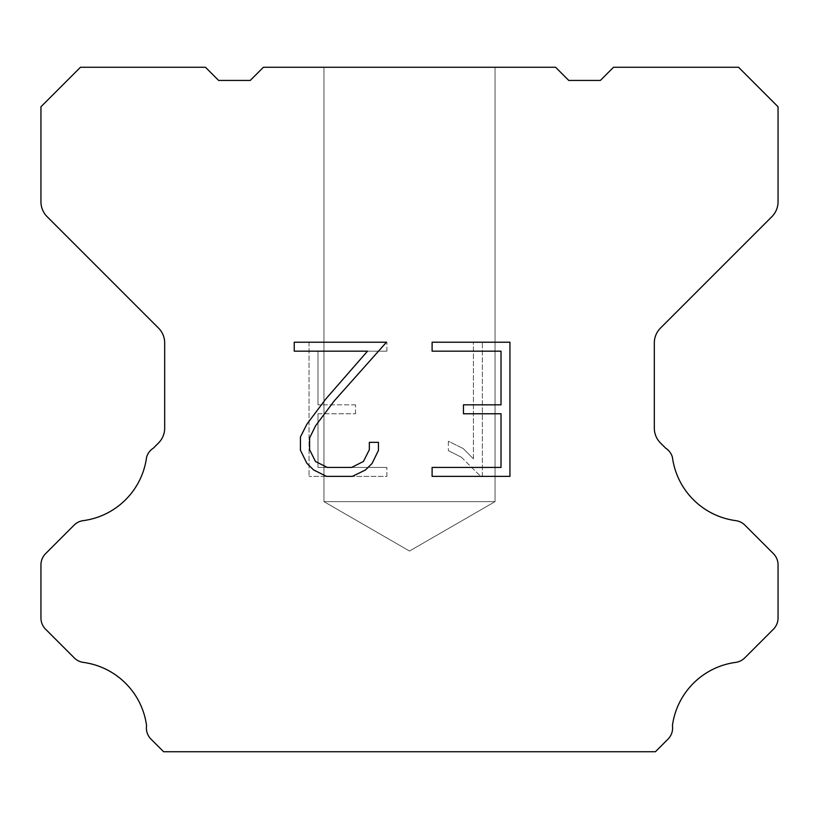 <?xml version="1.0" encoding="UTF-8"?>
<svg xmlns="http://www.w3.org/2000/svg" width="819" height="819" viewBox="0 0 819 819"><rect width="100%" height="100%" fill="white"/><g stroke="black" fill="none" stroke-linecap="round" stroke-linejoin="round"><path stroke-width="0.61" stroke-dasharray="4.09 3.07" d="M495.055 501.637L323.945 501.637L323.945 67.271L495.055 67.271L495.055 501.637L409.5 551.033L323.945 501.637L323.945 67.271L495.055 67.271L495.055 501.637L323.945 501.637L323.945 67.271L495.055 67.271L495.055 501.637L409.5 551.033L323.945 501.637L323.945 67.271L495.055 67.271L495.055 501.637L323.945 501.637L323.945 67.271L495.055 67.271L495.055 501.637L409.5 551.033L323.945 501.637L323.945 67.271L495.055 67.271L495.055 501.637L323.945 501.637L323.945 67.271L495.055 67.271L495.055 501.637L409.5 551.033L323.945 501.637L323.945 67.271L495.055 67.271L495.055 501.637L323.945 501.637L323.945 67.271L495.055 67.271L495.055 501.637L409.5 551.033L323.945 501.637L323.945 67.271L495.055 67.271L495.055 501.637L323.945 501.637L323.945 67.271L495.055 67.271L495.055 501.637L409.5 551.033L323.945 501.637L323.945 67.271L495.055 67.271L495.055 501.637L323.945 501.637L323.945 67.271L495.055 67.271L495.055 501.637L409.5 551.033L323.945 501.637L323.945 67.271L495.055 67.271L495.055 501.637L323.945 501.637L323.945 67.271L495.055 67.271L495.055 501.637L409.5 551.033L323.945 501.637L323.945 67.271L495.055 67.271L495.055 501.637L323.945 501.637L323.945 67.271L495.055 67.271L495.055 501.637L409.5 551.033L323.945 501.637L323.945 67.271L495.055 67.271L495.055 501.637L323.945 501.637L323.945 67.271L495.055 67.271L495.055 501.637L409.5 551.033L323.945 501.637L323.945 67.271L495.055 67.271L495.055 501.637L323.945 501.637L495.055 501.637L409.5 551.033L323.945 501.637L495.055 501.637L323.945 501.637L495.055 501.637L409.5 551.033L323.945 501.637L495.055 501.637L323.945 501.637L495.055 501.637L409.5 551.033L323.945 501.637L495.055 501.637L323.945 501.637L495.055 501.637L409.5 551.033L323.945 501.637L495.055 501.637L323.945 501.637L495.055 501.637L409.5 551.033L323.945 501.637L495.055 501.637L323.945 501.637L495.055 501.637L409.5 551.033L323.945 501.637L495.055 501.637L323.945 501.637L495.055 501.637L409.5 551.033L323.945 501.637L495.055 501.637L323.945 501.637L495.055 501.637L409.5 551.033L323.945 501.637L495.055 501.637L323.945 501.637L495.055 501.637L409.5 551.033L323.945 501.637L495.055 501.637L323.945 501.637L495.055 501.637L409.5 551.033L323.945 501.637L495.055 501.637M501.013 413.769L501.013 467.424L432.104 467.424L432.104 476.371L509.95 476.371L509.95 342.219L432.104 342.219L432.104 351.167L501.013 351.167L501.013 404.821L463.452 404.821L463.452 413.769L501.013 413.769M378.439 450.399L378.439 442.352L369.349 442.352L369.349 449.703L363.411 461.476L351.627 467.424L327.344 467.424L315.469 461.496L309.613 449.703L309.613 437.919L315.643 425.685L334.244 400.89L386.466 342.219L294.236 342.219L294.236 351.167L367.516 351.167L325.86 398.914L306.91 424.15L300.44 436.988L300.44 450.255L306.91 463.359L313.544 469.901L326.556 476.371L352.324 476.371L365.417 470.004L372.061 463.493L378.439 450.399M317.987 467.424L317.987 413.769L317.987 467.424L386.896 467.424L317.987 467.424M317.987 413.769L355.548 413.769L317.987 413.769M355.548 413.769L355.548 404.821L355.548 413.769M355.548 404.821L317.987 404.821L355.548 404.821M317.987 404.821L317.987 351.167L317.987 404.821M317.987 351.167L386.896 351.167L317.987 351.167M386.896 351.167L386.896 342.219L386.896 351.167M386.896 476.371L386.896 467.424L386.896 476.371L309.05 476.371L386.896 476.371M309.05 342.219L309.05 476.371L309.05 342.219L386.896 342.219L309.05 342.219M448.362 441.226L448.362 450.645L448.362 441.226L463.206 448.546L448.362 441.226M448.362 450.645L461.466 457.268L448.362 450.645M461.466 457.268L480.487 476.197L461.466 457.268M480.487 476.197L482.371 476.197L480.487 476.197M482.371 476.197L482.371 342.045L482.371 476.197M473.423 458.845L463.206 448.546L473.423 458.845L473.423 342.045L473.423 458.845M482.371 342.045L473.423 342.045L482.371 342.045M555.599 67.271L263.401 67.271L250.235 80.436L218.642 80.436L205.477 67.271L80.436 67.271L40.95 106.767L40.95 201.791A21.059 21.059 0 0 0 47.123 216.677L158.507 328.071A21.059 21.059 0 0 1 164.68 342.966L164.68 428.112A21.059 21.059 0 0 1 158.507 442.997L153.337 448.177A15.796 15.796 0 0 0 146.581 457.268A73.71 73.71 0 0 1 83.21 520.638A15.796 15.796 0 0 0 74.12 525.122L45.577 553.675A15.796 15.796 0 0 0 40.95 564.844L40.95 618.028A15.796 15.796 0 0 0 45.577 629.197L74.294 657.913A15.796 15.796 0 0 0 83.354 662.397A73.71 73.71 0 0 1 146.57 725.614A15.796 15.796 0 0 0 151.054 739.199L163.585 751.729L655.415 751.729L667.946 739.199A15.796 15.796 0 0 0 672.43 725.614A73.71 73.71 0 0 1 735.646 662.397A15.796 15.796 0 0 0 744.706 657.913L773.423 629.197A15.796 15.796 0 0 0 778.05 618.028L778.05 564.844A15.796 15.796 0 0 0 773.423 553.675L744.88 525.122A15.796 15.796 0 0 0 735.79 520.638A73.71 73.71 0 0 1 672.419 457.268A15.796 15.796 0 0 0 665.663 448.177L660.493 442.997A21.059 21.059 0 0 1 654.32 428.112L654.32 342.966A21.059 21.059 0 0 1 660.493 328.071L771.877 216.677A21.059 21.059 0 0 0 778.05 201.791L778.05 106.767L738.564 67.271L613.523 67.271L600.358 80.436L568.765 80.436L555.599 67.271M495.055 67.271L323.945 67.271L495.055 67.271"/><path stroke-width="1.23" d="M501.013 467.424L501.013 413.769L463.452 413.769L463.452 404.821L501.013 404.821L501.013 351.167L432.104 351.167L432.104 342.219L509.95 342.219L509.95 476.371L432.104 476.371L432.104 467.424L501.013 467.424M378.439 442.352L378.439 450.399L372.061 463.493L365.417 470.004L352.324 476.371L326.556 476.371L313.544 469.901L306.91 463.359L300.44 450.255L300.44 436.988L306.91 424.15L325.86 398.914L367.516 351.167L294.236 351.167L294.236 342.219L386.466 342.219L334.244 400.89L315.643 425.685L309.613 437.919L309.613 449.703L315.469 461.496L327.344 467.424L351.627 467.424L363.411 461.476L369.349 449.703L369.349 442.352L378.439 442.352M555.599 67.271L568.765 80.436L600.358 80.436L613.523 67.271L738.564 67.271L778.05 106.767L778.05 201.791A21.059 21.059 0 0 1 771.877 216.677L660.493 328.071A21.059 21.059 0 0 0 654.32 342.966L654.32 428.112A21.059 21.059 0 0 0 660.493 442.997L665.663 448.177A15.796 15.796 0 0 1 672.419 457.268A73.71 73.71 0 0 0 735.79 520.638A15.796 15.796 0 0 1 744.88 525.122L773.423 553.675A15.796 15.796 0 0 1 778.05 564.844L778.05 618.028A15.796 15.796 0 0 1 773.423 629.197L744.706 657.913A15.796 15.796 0 0 1 735.646 662.397A73.71 73.71 0 0 0 672.43 725.614A15.796 15.796 0 0 1 667.946 739.199L655.415 751.729L163.585 751.729L151.054 739.199A15.796 15.796 0 0 1 146.57 725.614A73.71 73.71 0 0 0 83.354 662.397A15.796 15.796 0 0 1 74.294 657.913L45.577 629.197A15.796 15.796 0 0 1 40.95 618.028L40.95 564.844A15.796 15.796 0 0 1 45.577 553.675L74.12 525.122A15.796 15.796 0 0 1 83.21 520.638A73.71 73.71 0 0 0 146.581 457.268A15.796 15.796 0 0 1 153.337 448.177L158.507 442.997A21.059 21.059 0 0 0 164.68 428.112L164.68 342.966A21.059 21.059 0 0 0 158.507 328.071L47.123 216.677A21.059 21.059 0 0 1 40.95 201.791L40.95 106.767L80.436 67.271L205.477 67.271L218.642 80.436L250.235 80.436L263.401 67.271L555.599 67.271"/></g></svg>
